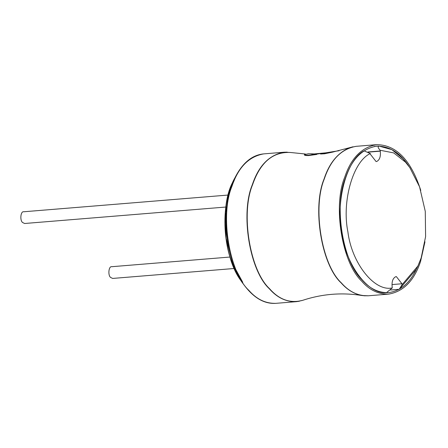 <?xml version="1.0" encoding="UTF-8"?>
<svg xmlns="http://www.w3.org/2000/svg" width="448" height="448" viewBox="0 0 448 448"><rect width="100%" height="100%" fill="white"/><g stroke="black" fill="none" stroke-linecap="round" stroke-linejoin="round"><path stroke-width="0.67" d="M325.595 152.863L334.348 151.458L324.632 153.434L320.634 153.63L320.527 154.006L324.514 153.782L332.937 152.051L333.043 151.721M314.468 153.938L311.147 153.798L313.298 154.011L325.875 152.824M304.405 154.756L304.394 154.851C304.388 155.372 305.76 155.613 308.515 155.579L316.736 154.448L316.848 154.118L308.638 155.226C305.827 155.254 304.45 155.019 304.506 154.521L304.405 154.756M304.394 154.851L304.506 154.521L308.47 153.793M320.527 154.006L321.709 153.306L316.848 154.118M339.052 150.735L334.348 151.458M420.773 190.4C410.934 159.981 396.178 144.738 376.516 144.665C361.665 147.302 351.064 158.155 344.719 177.218C332.679 205.901 342.026 263.071 361.715 281.176C369.488 290.086 378.493 294.398 388.741 294.112C403.592 291.474 414.187 280.622 420.538 261.559L424.973 241.797M408.822 166.219C400.154 152.729 389.424 146.031 376.639 146.126C362.074 148.714 351.686 159.354 345.464 178.041C333.659 206.164 342.821 262.214 362.124 279.961C369.746 288.702 378.577 292.93 388.618 292.645C400.982 290.853 410.48 282.498 417.11 267.59M225.859 207.038L24.634 223.496L22.512 222.477C19.662 220.046 20.765 211.019 23.677 211.77L228.234 195.042M234.242 268.492L112.672 278.432L110.55 277.418C107.694 274.988 108.802 265.955 111.709 266.711L229.947 257.04M402.102 284.648L417.906 265.994L416.326 269.282L399.218 289.302L402.102 284.648L401.962 283.763L396.346 276.606L395.651 276.746C392.79 278.281 391.63 281.708 392.174 287.028L392.286 287.918C374.517 291.984 351.686 263.15 347.9 231.874C341.6 201.438 353.13 161.146 370.322 153.552L370.496 154.42L376.107 161.582L376.802 161.437C379.663 159.902 380.822 156.475 380.285 151.161L380.173 150.27C378.028 148.008 377.597 146.602 378.874 146.048L391.843 149.626L403.133 158.81L409.864 167.664L405.502 162.154L393.708 152.902L380.173 150.27M417.906 265.994L421.165 257.958L425.6 236.639L425.275 211.366L419.563 186.822L409.864 167.664M392.286 287.918L386.383 292.723C367.735 294.515 345.755 264.303 341.852 232.988C335.642 202.44 345.979 161.448 363.255 151.256L364.246 150.931L363.642 150.982M399.218 289.302L390.572 290.007M374.483 146.401L378.874 146.048M370.322 153.552L364.246 150.931M311.87 154.101L311.965 153.81M308.515 155.579L308.638 155.226M324.514 153.782L324.632 153.434M353.002 146.787L349.866 147.633L356.115 146.334C341.258 148.971 330.663 159.824 324.318 178.886C312.273 207.57 321.619 264.74 341.309 282.845C349.082 291.754 358.092 296.066 368.334 295.781L388.741 294.112M332.942 152.023L349.866 147.633C337.87 152.639 329.28 163.072 324.094 178.92C312.054 207.592 321.401 264.74 341.079 282.839C347.099 289.716 354.06 293.938 361.956 295.512L365.193 295.837M287.246 152.163L284.099 152.219L290.478 152.488C272.894 151.609 260.254 162.372 252.56 184.772C240.52 213.444 249.861 270.592 269.545 288.686C279.182 299.701 290.186 303.593 302.574 300.367C321.972 293.938 341.768 292.32 361.956 295.512L368.334 295.781M233.206 181.367C219.386 208.404 223.334 256.743 241.366 281.176C223.037 258.042 219.895 203.907 233.206 181.367L234.786 178.08C242.34 163.066 251.978 155.002 263.698 153.888L284.099 152.219C269.248 154.857 258.647 165.71 252.302 184.772C240.262 213.455 249.609 270.631 269.298 288.73C277.071 297.646 286.076 301.958 296.324 301.666L299.432 301.213M263.698 153.888C248.847 156.526 238.246 167.378 231.902 186.441C219.856 215.124 229.202 272.3 248.892 290.399C256.665 299.314 265.675 303.626 275.918 303.335L296.324 301.666L302.574 300.367M234.786 178.08C220.64 202.037 223.978 259.577 243.46 284.166C253.35 297.752 264.169 304.142 275.918 303.335M234.388 179.995L230.07 190.142L225.562 212.218L226.167 238.364L232.462 263.385L242.76 282.335M380.251 150.97L367.965 151.973M380.285 151.161L368.267 152.141M401.962 283.763L391.972 284.581M308.056 153.782L311.147 153.798M356.115 146.334L376.516 144.665M290.478 152.488L305.301 153.994M241.366 281.176L243.46 284.166"/></g></svg>
